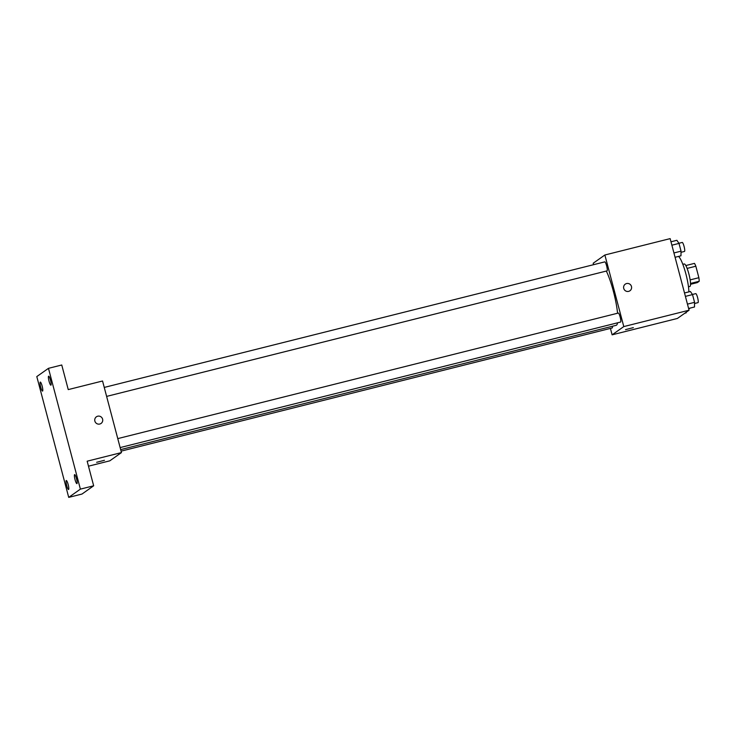<?xml version="1.0" encoding="UTF-8"?>
<svg xmlns="http://www.w3.org/2000/svg" width="736" height="736" viewBox="0 0 736 736"><rect width="100%" height="100%" fill="white"/><g stroke="black" fill="none" stroke-linecap="round" stroke-linejoin="round"><path stroke-width="1.1" d="M687.111 268.41L695.842 266.22A11.022 1.987 -104.1 0 0 694.471 263.378L685.814 265.549M695.842 266.22L698.878 277.702A11.022 1.987 -104.1 0 1 699.2 281.281L697.332 282.596L690.515 284.308M690.138 279.892L698.878 277.702M690.506 283.452L699.2 281.281M682.833 264.316L684.232 263.957A11.592 2.088 75.9 0 1 688.868 273.921A11.592 2.088 75.9 0 1 689.871 286.46L688.473 286.81M688.868 291.879A20.875 3.754 -104.1 0 0 685.142 271.253A20.875 3.754 -104.1 0 0 678.537 256.422M593.584 264.684L593.198 263.24L604.872 254.996L670.146 238.62L689.062 310.215L677.396 318.458L612.113 334.834L610.42 328.403M604.872 254.996L623.788 326.582L689.062 310.215M628.636 291.373A4.057 3.984 -125.2 0 1 625.26 284.151A4.057 3.984 -125.2 0 1 630.853 285.163A4.057 3.984 -125.2 0 1 628.636 291.373M120.676 449.604L616.124 325.33A31.354 5.64 -104.1 0 0 616.483 325.165A31.354 5.64 -104.1 0 0 617.578 322.81M617.568 313.242A31.354 5.64 -104.1 0 0 606.317 271.05M623.788 326.582L612.113 334.834M106.619 396.4L607.034 270.876A4.637 0.837 -104.1 0 0 607.08 270.848A4.637 0.837 -104.1 0 0 606.676 266.018A4.637 0.837 -104.1 0 0 604.771 261.878L104.245 387.43M120.143 447.58L620.558 322.055A4.637 0.837 -104.1 0 0 620.604 322.037A4.637 0.837 -104.1 0 0 620.2 317.198A4.637 0.837 -104.1 0 0 618.295 313.058L117.769 438.61M612.435 326.25A4.637 0.837 75.9 0 1 612.214 327.952L121.081 451.15M625.526 329.636L633.328 327.63L625.526 329.636M625.26 284.151A4.057 3.984 -125.2 0 1 630.853 285.163A4.057 3.984 -125.2 0 1 629.942 290.775M48.466 368.331L80.39 489.127L68.715 497.38L36.8 376.574L48.466 368.331L61.75 365.001L68.246 389.602L102.552 381L121.458 452.585L109.793 460.837L88.476 466.182M80.39 489.127L93.665 485.797L81.99 494.049L68.715 497.38M121.458 452.585L87.161 461.196L93.665 485.797M99.765 424.037A4.057 3.984 -125.2 0 1 96.388 416.815A4.057 3.984 -125.2 0 1 101.982 417.827A4.057 3.984 -125.2 0 1 99.765 424.037M96.655 462.3L104.448 460.294L96.655 462.3M96.388 416.815A4.057 3.984 -125.2 0 1 101.982 417.827A4.057 3.984 -125.2 0 1 101.071 423.439M42.145 386.069A4.637 0.837 75.9 0 1 42.55 391.083A4.637 0.837 75.9 0 1 40.692 387.099A4.637 0.837 75.9 0 1 40.287 382.085A4.637 0.837 75.9 0 1 42.145 386.069M68.154 484.5A4.637 0.837 75.9 0 1 68.558 489.514A4.637 0.837 75.9 0 1 66.7 485.53A4.637 0.837 75.9 0 1 66.295 480.516A4.637 0.837 75.9 0 1 68.154 484.5M76.498 478.602A4.637 0.837 75.9 0 1 76.894 483.616A4.637 0.837 75.9 0 1 75.035 479.633A4.637 0.837 75.9 0 1 74.64 474.619A4.637 0.837 75.9 0 1 76.498 478.602M50.49 380.172A4.637 0.837 75.9 0 1 50.894 385.186A4.637 0.837 75.9 0 1 49.036 381.202A4.637 0.837 75.9 0 1 48.631 376.188A4.637 0.837 75.9 0 1 50.49 380.172M686.164 312.257L686.154 312.883L684.793 313.232M688.684 308.77L689.66 308.522A4.637 0.837 -104.1 0 0 689.715 308.504A4.637 0.837 -104.1 0 0 689.88 308.154M684.508 292.974L690.405 291.493L692.521 294.593L694.572 302.34L694.499 306.995L688.602 308.467M685.409 296.378L692.521 294.593M687.452 304.124L694.572 302.34M694.554 303.499L698.004 302.634A4.637 0.837 -104.1 0 0 698.059 302.606A4.637 0.837 -104.1 0 0 697.645 297.776A4.637 0.837 -104.1 0 0 695.75 293.636L692.429 294.464M670.984 241.785L676.881 240.304L678.997 243.414L681.048 251.16L680.975 255.806L675.078 257.287M671.885 245.189L678.997 243.414M673.937 252.945L681.048 251.16M681.03 252.31L684.48 251.445A4.637 0.837 -104.1 0 0 684.535 251.418A4.637 0.837 -104.1 0 0 684.121 246.588A4.637 0.837 -104.1 0 0 682.226 242.448L678.905 243.276"/></g></svg>
